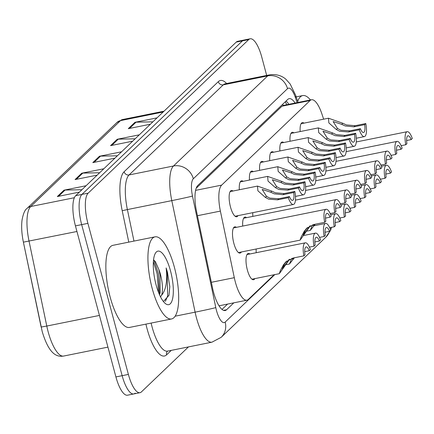 <?xml version="1.0" encoding="UTF-8"?>
<svg xmlns="http://www.w3.org/2000/svg" width="434" height="434" viewBox="0 0 434 434"><rect width="100%" height="100%" fill="white"/><g stroke="black" fill="none" stroke-linecap="round" stroke-linejoin="round"><path stroke-width="0.65" d="M300.171 131.562A13.4 4.231 -101.4 0 1 302.368 122.61A13.4 4.231 -101.4 0 1 303.974 123.137M290.037 141.256A13.4 4.231 -101.4 0 1 292.228 132.305A13.4 4.231 -101.4 0 1 293.834 132.837M269.758 160.651A13.4 4.231 -101.4 0 1 271.95 151.699A13.4 4.231 -101.4 0 1 273.561 152.231M259.619 170.35A13.4 4.231 -101.4 0 1 261.81 161.399A13.4 4.231 -101.4 0 1 263.422 161.931M249.479 180.05A13.4 4.231 -101.4 0 1 251.671 171.099A13.4 4.231 -101.4 0 1 253.282 171.625M239.34 189.745A13.4 4.231 -101.4 0 1 241.537 180.794A13.4 4.231 -101.4 0 1 243.143 181.325M279.897 150.956A13.4 4.231 -101.4 0 1 282.089 142.005A13.4 4.231 -101.4 0 1 283.695 142.536M237.968 215.655A13.4 4.231 -101.4 0 1 236.693 216.767A13.4 4.231 -101.4 0 1 230.497 207.023A13.4 4.231 -101.4 0 1 231.398 190.493A13.4 4.231 -101.4 0 1 233.004 191.02M242.709 226.076A13.4 4.231 -101.4 0 1 244.901 217.125A13.4 4.231 -101.4 0 1 246.512 217.656M252.848 216.376A13.4 4.231 -101.4 0 1 252.816 212.665M241.337 251.986A13.4 4.231 -101.4 0 1 240.056 253.098A13.4 4.231 -101.4 0 1 233.861 243.355A13.4 4.231 -101.4 0 1 234.761 226.825A13.4 4.231 -101.4 0 1 236.373 227.351M256.212 252.707A13.4 4.231 -101.4 0 1 256.179 248.997M254.839 278.623A13.4 4.231 -101.4 0 1 253.559 279.729A13.4 4.231 -101.4 0 1 247.364 269.986A13.4 4.231 -101.4 0 1 248.27 253.456A13.4 4.231 -101.4 0 1 249.876 253.988M323.645 119.176L321.914 113.979A25.129 7.931 78.6 0 0 311.509 99.755A25.129 7.931 78.6 0 0 310.082 100.536L221.655 185.117A25.129 7.931 78.6 0 0 220.385 211.092L234.3 277.684A25.129 7.931 78.6 0 0 235.309 281.921A25.129 7.931 78.6 0 0 246.924 300.192A25.129 7.931 78.6 0 0 248.351 299.406L274.152 274.727M311.509 99.755L283.429 105.408L281.981 106.2L196.173 188.269M188.464 346.907L141.424 391.902A25.129 7.931 -101.4 0 1 139.998 392.689A25.129 7.931 -101.4 0 1 128.383 374.417L87.907 223.364A25.129 7.931 -101.4 0 1 88.173 193.152L248.72 39.586L242.487 40.845A25.129 7.931 -101.4 0 1 243.913 40.058A25.129 7.931 -101.4 0 0 242.487 40.845L81.939 194.41L242.487 40.845L236.253 42.098A25.129 7.931 -101.4 0 1 237.68 41.311L250.147 38.8A25.129 7.931 -101.4 0 1 261.762 57.071L266.682 75.44M87.907 223.364L81.673 224.622A25.129 7.931 -101.4 0 1 81.939 194.41A25.129 7.931 -101.4 0 0 81.673 224.622L122.149 375.67L81.673 224.622L75.44 225.875A25.129 7.931 -101.4 0 1 75.706 195.663L236.253 42.098M135.191 393.155A25.129 7.931 -101.4 0 1 133.764 393.942A25.129 7.931 -101.4 0 1 122.149 375.67A25.129 7.931 -101.4 0 0 133.764 393.942L127.531 395.2A25.129 7.931 -101.4 0 1 115.916 376.929L75.44 225.875M74.366 197.72L30.733 206.513A33.505 10.579 78.6 0 0 29.04 241.147L46.78 326.048L41.132 327.052L23.393 242.15C21.705 233.986 21.255 226.646 22.036 220.13C23.23 213.631 24.906 209.725 27.076 208.407L116.892 122.496A8.376 7.796 46.3 0 1 120.549 120.603L30.733 206.513A8.376 7.796 -133.7 0 0 27.076 208.407M152.882 121.84L136.048 122.187A6.7 6.233 -133.7 0 0 134.941 122.307L157.054 117.853M150.403 124.216L128.29 128.67L134.941 122.307M99.663 172.748L82.829 173.09A6.7 6.233 -133.7 0 0 81.722 173.215L103.835 168.761M97.178 175.124L75.071 179.578L81.722 173.215M81.923 189.718L65.089 190.059A6.7 6.233 -133.7 0 0 63.982 190.184L86.089 185.73M79.438 192.094L57.326 196.548L63.982 190.184M135.142 138.809L118.308 139.157A6.7 6.233 -133.7 0 0 117.202 139.276L139.314 134.822M132.658 141.186L110.551 145.64L117.202 139.276M117.402 155.779L100.569 156.126A6.7 6.233 -133.7 0 0 99.462 156.245L121.574 151.792M114.918 158.155L92.811 162.609L99.462 156.245M295.098 103.059A25.129 7.931 78.6 0 0 289.169 98.659A25.129 7.931 78.6 0 0 287.737 99.44L197.806 185.464A25.129 7.931 78.6 0 0 196.537 211.439L212.541 288.019A25.129 7.931 78.6 0 0 213.544 292.256A25.129 7.931 78.6 0 0 225.165 310.527A25.129 7.931 78.6 0 0 226.591 309.74L233.812 302.834M248.72 39.586A25.129 7.931 -101.4 0 1 250.147 38.8M227.579 304.088L222.007 309.42M286.087 101.019A25.129 7.931 -101.4 0 1 288.865 104.312M286.679 261.062L284.574 263.812L282.328 268.809L289.033 259.543M289.592 259.255L279.333 273.686L280.277 270.74L283.429 264.903L285.822 261.876L293.21 258.018L303.898 255.865A12.564 3.966 78.6 0 1 305.314 242.818L246.989 254.568M304.728 251.639L309.268 250.727L310.413 249.631A12.564 3.966 78.6 0 0 305.314 242.818M309.268 250.727A8.376 2.642 78.6 0 0 306.138 246.924A8.376 2.642 78.6 0 0 305.037 254.774L303.898 255.865M325.505 218.101L330.046 217.184A8.376 2.642 78.6 0 0 326.916 213.382A8.376 2.642 78.6 0 0 325.82 221.232L324.675 222.327L313.988 224.481L306.599 228.338L304.207 231.36L305.352 230.27L303.106 235.271L309.816 226M310.375 225.713L300.111 240.143L301.055 237.203L304.207 231.36M330.046 217.184L331.191 216.094A12.564 3.966 78.6 0 0 326.091 209.275A12.564 3.966 78.6 0 0 324.675 222.327M307.456 227.524L305.352 230.27M293.677 192.533L282.99 194.687L274.245 193.857L270.735 192.24L262.147 189.425L266.481 196.304L269.807 198.099L278.758 198.734L289.445 196.58A8.376 2.642 78.6 0 0 292.576 200.383A8.376 2.642 78.6 0 0 293.677 192.533L294.822 191.437L284.134 193.591L275.351 192.794L271.874 191.15L257.503 186.088L230.118 191.606M294.822 191.437A12.564 3.966 78.6 0 1 293.406 204.49A12.564 3.966 78.6 0 1 288.301 197.671L277.614 199.824L268.7 199.157L265.342 197.394L257.888 190.792L257.503 186.088M288.301 197.671L289.445 196.58M292.635 258.149L292.467 259.114L293.612 257.937M309.409 247.103L314.032 246.17A12.564 3.966 78.6 0 1 315.453 233.118L304.022 235.423M314.862 241.944L319.408 241.027L320.552 239.931A12.564 3.966 78.6 0 0 315.453 233.118M294.415 257.774L289.473 263.986L291.794 258.382M319.408 241.027A8.376 2.642 78.6 0 0 316.277 237.224A8.376 2.642 78.6 0 0 315.176 245.074L314.032 246.17M319.543 237.403L324.171 236.47A12.564 3.966 78.6 0 1 325.587 223.423L314.162 225.723M325.001 232.244L329.547 231.333L330.692 230.237A12.564 3.966 78.6 0 0 325.587 223.423M329.547 231.333A8.376 2.642 78.6 0 0 326.417 227.53A8.376 2.642 78.6 0 0 325.316 235.38L324.171 236.47M329.683 227.704L334.31 226.776A12.564 3.966 78.6 0 1 335.726 213.723L330.692 214.738M335.14 222.55L339.686 221.633L340.831 220.537A12.564 3.966 78.6 0 0 335.726 213.723M339.686 221.633A8.376 2.642 78.6 0 0 336.556 217.83A8.376 2.642 78.6 0 0 335.455 225.68L334.31 226.776M339.822 218.009L344.45 217.076A12.564 3.966 78.6 0 1 345.865 204.029L340.831 205.043M345.28 212.85L349.826 211.933L350.965 210.843A12.564 3.966 78.6 0 0 345.865 204.029M349.826 211.933A8.376 2.642 78.6 0 0 346.695 208.13A8.376 2.642 78.6 0 0 345.594 215.98L344.45 217.076M335.645 208.401L340.185 207.49A8.376 2.642 78.6 0 0 337.055 203.687A8.376 2.642 78.6 0 0 335.954 211.537L334.815 212.627L330.187 213.561M315.192 224.237L310.25 230.449L312.572 224.839M340.185 207.49L341.33 206.394A12.564 3.966 78.6 0 0 336.231 199.58A12.564 3.966 78.6 0 0 334.815 212.627M313.413 224.606L313.245 225.571L314.39 224.4M345.779 198.707L350.325 197.79A8.376 2.642 78.6 0 0 347.195 193.987A8.376 2.642 78.6 0 0 346.093 201.837L344.949 202.933L340.327 203.861M350.325 197.79L351.469 196.694A12.564 3.966 78.6 0 0 346.37 189.88A12.564 3.966 78.6 0 0 344.949 202.933M355.918 189.007L360.464 188.09A8.376 2.642 78.6 0 0 357.334 184.287A8.376 2.642 78.6 0 0 356.233 192.137L355.088 193.233L350.46 194.166M360.464 188.09L361.609 187A12.564 3.966 78.6 0 0 356.504 180.186A12.564 3.966 78.6 0 0 355.088 193.233M303.816 182.833L293.129 184.987L284.384 184.157L280.874 182.54L272.286 179.725L276.621 186.609L279.946 188.399L288.898 189.034L299.585 186.88A8.376 2.642 78.6 0 0 302.715 190.683A8.376 2.642 78.6 0 0 303.816 182.833L304.961 181.743L294.274 183.891L285.491 183.099L282.013 181.45L267.637 176.388L240.257 181.906M304.961 181.743A12.564 3.966 78.6 0 1 303.545 194.79A12.564 3.966 78.6 0 1 298.44 187.976L287.753 190.13L278.84 189.463L275.481 187.7L268.028 181.092L267.637 176.388M298.44 187.976L299.585 186.88M313.956 173.139L303.268 175.293L294.523 174.463L291.008 172.846L282.425 170.03L286.76 176.909L290.086 178.705L299.037 179.334L309.724 177.186A8.376 2.642 78.6 0 0 312.854 180.989A8.376 2.642 78.6 0 0 313.956 173.139L315.095 172.043L304.413 174.197L295.63 173.399L292.153 171.756L277.776 166.694L250.396 172.206M315.095 172.043A12.564 3.966 78.6 0 1 313.679 185.09A12.564 3.966 78.6 0 1 308.579 178.276L297.892 180.43L288.979 179.763L285.621 178L278.167 171.397L277.776 166.694M308.579 178.276L309.724 177.186M324.095 163.439L313.408 165.593L304.657 164.763L301.147 163.146L292.565 160.33L296.899 167.209L300.225 169.005L309.176 169.64L319.863 167.486A8.376 2.642 78.6 0 0 322.994 171.289A8.376 2.642 78.6 0 0 324.095 163.439L325.234 162.343L314.547 164.497L305.769 163.705L302.286 162.056L287.916 156.994L260.536 162.511M325.234 162.343A12.564 3.966 78.6 0 1 323.818 175.396A12.564 3.966 78.6 0 1 318.719 168.582L308.031 170.736L299.118 170.068L295.76 168.3L288.306 161.698L287.916 156.994M318.719 168.582L319.863 167.486M334.229 153.739L323.542 155.893L314.796 155.068L311.286 153.446L302.704 150.631L307.039 157.515L310.364 159.311L319.315 159.94L330.003 157.786A8.376 2.642 78.6 0 0 333.133 161.589A8.376 2.642 78.6 0 0 334.229 153.739L335.374 152.649L324.686 154.802L315.909 154.005L312.426 152.356L298.055 147.294L270.675 152.811M335.374 152.649A12.564 3.966 78.6 0 1 333.958 165.696A12.564 3.966 78.6 0 1 328.858 158.882L318.171 161.036L309.252 160.368L305.894 158.605L298.446 152.003L298.055 147.294M328.858 158.882L330.003 157.786M174.392 267.295A41.881 13.221 -101.4 0 1 171.576 318.957A41.881 13.221 -101.4 0 1 152.215 288.507A41.881 13.221 -101.4 0 1 155.03 236.845A41.881 13.221 -101.4 0 1 174.392 267.295M171.576 318.957L129.5 327.431A41.881 13.221 -101.4 0 1 110.138 296.981A41.881 13.221 -101.4 0 1 112.954 245.318L155.03 236.845M159.528 294.767L160.146 292.684L160.037 274.771L158.773 269.302L155.361 261.615L153.549 259.858M158.773 269.302A18.933 5.978 -101.4 0 1 160.526 274.673A18.933 5.978 -101.4 0 1 161.594 295.223L160.531 296.883M156.072 284.818A27.315 8.62 -101.4 0 1 155.405 253.217A27.315 8.62 -101.4 0 1 170.535 270.984A27.315 8.62 -101.4 0 1 172.916 297.008A27.315 8.62 -101.4 0 1 165.576 303.713A27.315 8.62 -101.4 0 1 156.072 284.818M163.428 301.543L168.967 295.348L169.819 286.597L167.405 272.14L166.135 267.93L166.564 272.449C167.177 282.93 165.522 290.52 161.594 295.223M159.511 294.74L158.47 273.935L154.065 260.205M168.934 295.473L169.819 286.597M158.54 292.407L157.233 274.185L153.386 261.615M165.403 301.332L167.649 295.95L167.128 272.194L166.135 267.93M297.686 101.372A41.881 13.221 -101.4 0 1 302.72 95.578A41.881 13.221 -101.4 0 1 310.462 99.961M366.057 179.313L370.603 178.396A8.376 2.642 78.6 0 0 367.473 174.593A8.376 2.642 78.6 0 0 366.372 182.443L365.227 183.539L360.6 184.466M370.603 178.396L371.748 177.3A12.564 3.966 78.6 0 0 366.643 170.486A12.564 3.966 78.6 0 0 365.227 183.539M349.961 208.309L354.589 207.376A12.564 3.966 78.6 0 1 356.005 194.329L350.97 195.343M355.419 203.155L359.96 202.239L361.104 201.143A12.564 3.966 78.6 0 0 356.005 194.329M359.96 202.239A8.376 2.642 78.6 0 0 356.829 198.436A8.376 2.642 78.6 0 0 355.734 206.286L354.589 207.376M360.101 198.615L364.728 197.682A12.564 3.966 78.6 0 1 366.144 184.629L361.104 185.643M365.558 193.456L370.099 192.539L371.244 191.448A12.564 3.966 78.6 0 0 366.144 184.629M370.099 192.539A8.376 2.642 78.6 0 0 366.969 188.736A8.376 2.642 78.6 0 0 365.867 196.586L364.728 197.682M370.24 188.915L374.868 187.982A12.564 3.966 78.6 0 1 376.283 174.935L371.244 175.949M375.692 183.756L380.238 182.844L381.383 181.748A12.564 3.966 78.6 0 0 376.283 174.935M380.238 182.844A8.376 2.642 78.6 0 0 377.108 179.041A8.376 2.642 78.6 0 0 376.007 186.891L374.868 187.982M380.379 179.22L385.001 178.287A12.564 3.966 78.6 0 1 386.417 165.235L381.383 166.249M385.831 174.061L390.378 173.144L391.522 172.048A12.564 3.966 78.6 0 0 386.417 165.235M390.378 173.144A8.376 2.642 78.6 0 0 387.247 169.341A8.376 2.642 78.6 0 0 386.146 177.191L385.001 178.287M376.197 169.613L380.743 168.696A8.376 2.642 78.6 0 0 377.613 164.893A8.376 2.642 78.6 0 0 376.511 172.743L375.367 173.839L370.739 174.772M380.743 168.696L381.882 167.605A12.564 3.966 78.6 0 0 376.783 160.786A12.564 3.966 78.6 0 0 375.367 173.839M386.336 159.918L390.877 159.001A8.376 2.642 78.6 0 0 387.746 155.198A8.376 2.642 78.6 0 0 386.651 163.048L385.506 164.139L380.878 165.072M390.877 159.001L392.021 157.905A12.564 3.966 78.6 0 0 386.922 151.092A12.564 3.966 78.6 0 0 385.506 164.139M396.475 150.218L401.016 149.301A8.376 2.642 78.6 0 0 397.886 145.498A8.376 2.642 78.6 0 0 396.784 153.348L395.645 154.444L391.018 155.377M401.016 149.301L402.161 148.211A12.564 3.966 78.6 0 0 397.061 141.392A12.564 3.966 78.6 0 0 395.645 154.444M406.609 140.518L411.155 139.607A8.376 2.642 78.6 0 0 408.025 135.804A8.376 2.642 78.6 0 0 406.924 143.654L405.779 144.744L401.157 145.678M411.155 139.607L412.3 138.511A12.564 3.966 78.6 0 0 407.2 131.697A12.564 3.966 78.6 0 0 405.779 144.744M344.368 144.045L333.681 146.198L324.936 145.368L321.426 143.752L312.843 140.936L317.173 147.815L320.504 149.611L329.449 150.245L340.137 148.092A8.376 2.642 78.6 0 0 343.267 151.895A8.376 2.642 78.6 0 0 344.368 144.045L345.513 142.949L334.826 145.102L326.048 144.31L322.565 142.661L308.194 137.6L280.809 143.117M345.513 142.949A12.564 3.966 78.6 0 1 344.097 156.001A12.564 3.966 78.6 0 1 338.997 149.188L328.31 151.336L319.391 150.669L316.033 148.905L308.585 142.303L308.194 137.6M338.997 149.188L340.137 148.092M354.507 134.345L343.82 136.498L335.075 135.668L331.565 134.052L322.977 131.236L327.312 138.12L330.637 139.911L339.589 140.545L350.276 138.392A8.376 2.642 78.6 0 0 353.406 142.195A8.376 2.642 78.6 0 0 354.507 134.345L355.652 133.254L344.965 135.408L336.182 134.611L332.704 132.961L318.334 127.9L290.948 133.417M355.652 133.254A12.564 3.966 78.6 0 1 354.236 146.301A12.564 3.966 78.6 0 1 349.131 139.488L338.444 141.641L329.531 140.974L326.173 139.211L318.719 132.603L318.334 127.9M349.131 139.488L350.276 138.392M364.647 124.65L353.96 126.804L345.214 125.974L341.704 124.357L333.117 121.542L337.451 128.421L340.777 130.216L349.728 130.851L360.415 128.697A8.376 2.642 78.6 0 0 363.546 132.5A8.376 2.642 78.6 0 0 364.647 124.65L365.791 123.554L355.104 125.708L346.321 124.911L342.844 123.267L328.473 118.205L301.087 123.723M365.791 123.554A12.564 3.966 78.6 0 1 364.376 136.607A12.564 3.966 78.6 0 1 359.271 129.788L348.583 131.941L339.67 131.274L336.312 129.511L328.858 122.909L328.473 118.205M359.271 129.788L360.415 128.697M211.347 282.306L234.3 277.684M282.746 104.22A25.129 23.382 46.3 0 1 283.185 105.473M197.432 215.714L220.385 211.092M195.598 190.363L221.655 185.117M281.981 106.2L310.082 100.536M99.44 315.437L46.78 326.048A33.505 10.579 78.6 0 0 48.125 331.701A33.505 10.579 78.6 0 0 63.614 356.059L107.93 347.129M116.892 122.496L122.453 119.556A33.505 10.579 78.6 0 0 120.549 120.603L163.151 112.015M76.948 231.49L23.393 242.15L42.25 331.744C49.286 355.104 57.217 357.052 63.614 356.059M115.916 376.929L128.383 374.417M75.706 195.663L88.173 193.152M100.569 156.126L94.053 162.359M82.829 173.09L76.313 179.329M65.089 190.059L58.574 196.298M118.308 139.157L111.793 145.39M136.048 122.187L129.533 128.421M223.543 310.353L226.591 309.74M297.089 102.657L295.413 97.623A16.752 5.289 78.6 0 0 287.525 88.661L193.336 178.754A16.752 5.289 78.6 0 0 192.49 196.07L215.796 307.608A16.752 5.289 78.6 0 0 216.468 310.435A16.752 5.289 78.6 0 0 225.165 322.093L274.82 274.592M225.165 322.093A16.752 15.586 -133.7 0 1 221.161 337.337L211.938 342.182A33.505 10.579 -101.4 0 1 196.45 317.818A33.505 10.579 -101.4 0 1 195.105 312.165L175.146 316.191M171.267 350.374L166.596 354.838A4.188 3.895 46.3 0 1 167.491 351.133M166.596 354.838A37.693 11.897 -101.4 0 1 147.034 328.609A37.693 11.897 -101.4 0 1 145.927 324.122M151.119 323.075A33.505 10.579 78.6 0 0 152.036 326.764A33.505 10.579 78.6 0 0 167.524 351.128L167.595 351.03M128.779 242.129L122.214 210.712A37.693 11.897 -101.4 0 1 124.119 171.75L218.307 81.657A37.693 11.897 -101.4 0 1 226.619 83.512M215.796 307.608A16.752 0.358 168.2 0 1 195.105 312.165L171.799 200.627L127.384 209.573L133.97 241.087M192.49 196.07A16.752 0.358 168.2 0 1 171.799 200.627A33.505 10.579 -101.4 0 1 173.492 165.994L129.082 174.94A33.505 10.579 78.6 0 0 127.384 209.573L122.214 210.712M193.336 178.754A16.752 15.586 -133.7 0 0 173.492 165.994L267.68 75.901L223.271 84.847L129.082 174.94A4.188 3.895 46.3 0 1 124.119 171.75M287.525 88.661A16.752 15.586 -133.7 0 0 267.68 75.901A33.505 10.579 -101.4 0 1 269.585 74.854L225.17 83.805A33.505 10.579 78.6 0 0 223.271 84.847A4.188 3.895 46.3 0 1 218.307 81.657M298.049 102.462L295.728 95.475A16.752 5.772 161.6 0 1 295.413 97.623M330.513 230.411L325.825 237.224A16.752 15.586 -133.7 0 0 329.585 231.289M330.187 228.881A16.752 15.586 -133.7 0 0 330.35 227.573M284.574 263.812L283.429 264.903M265.342 197.394L266.481 196.304M270.735 192.24L271.874 191.15M282.99 194.687L284.134 193.591M277.614 199.824L278.758 198.734M275.481 187.7L276.621 186.609M280.874 182.54L282.013 181.45M293.129 184.987L294.274 183.891M287.753 190.13L288.898 189.034M285.621 178L286.76 176.909M291.008 172.846L292.153 171.756M303.268 175.293L304.413 174.197M297.892 180.43L299.037 179.334M295.76 168.3L296.899 167.209M301.147 163.146L302.286 162.056M313.408 165.593L314.547 164.497M308.031 170.736L309.176 169.64M305.894 158.605L307.039 157.515M311.286 153.446L312.426 152.356M323.542 155.893L324.686 154.802M318.171 161.036L319.315 159.94M316.033 148.905L317.173 147.815M321.426 143.752L322.565 142.661M333.681 146.198L334.826 145.102M328.31 151.336L329.449 150.245M326.173 139.211L327.312 138.12M331.565 134.052L332.704 132.961M343.82 136.498L344.965 135.408M338.444 141.641L339.589 140.545M336.312 129.511L337.451 128.421M341.704 124.357L342.844 123.267M353.96 126.804L355.104 125.708M348.583 131.941L349.728 130.851M286.749 104.74L285.333 101.74M219.029 305.813L246.924 300.192M122.453 119.556L164.03 111.18M139.998 392.689L133.764 393.942M211.938 342.182L167.524 351.128M295.728 95.475L290.205 84.06L286.001 79.379C284.313 77.784 278.856 73.503 269.585 74.854M331.614 227.318L330.643 230.096M221.161 337.337L325.825 237.224M279.333 273.686L251.953 279.203M300.111 240.143L238.45 252.566M326.091 209.275L233.487 227.931M293.406 204.49L235.082 216.24M289.473 263.986L286.158 264.653M310.25 230.449L306.941 231.116M336.231 199.58L243.626 218.237M346.37 189.88L295.445 200.139M356.504 180.186L305.585 190.445M303.545 194.79L295.478 196.412M313.679 185.09L305.617 186.718M323.818 175.396L315.757 177.018M333.958 165.696L325.896 167.323M302.72 95.578L296.2 96.89M366.643 170.486L315.724 180.745M376.783 160.786L325.858 171.05M386.922 151.092L335.997 161.35M397.061 141.392L346.137 151.65M407.2 131.697L356.276 141.956M344.097 156.001L336.035 157.623M354.236 146.301L346.175 147.929M364.376 136.607L356.314 138.229"/></g></svg>
